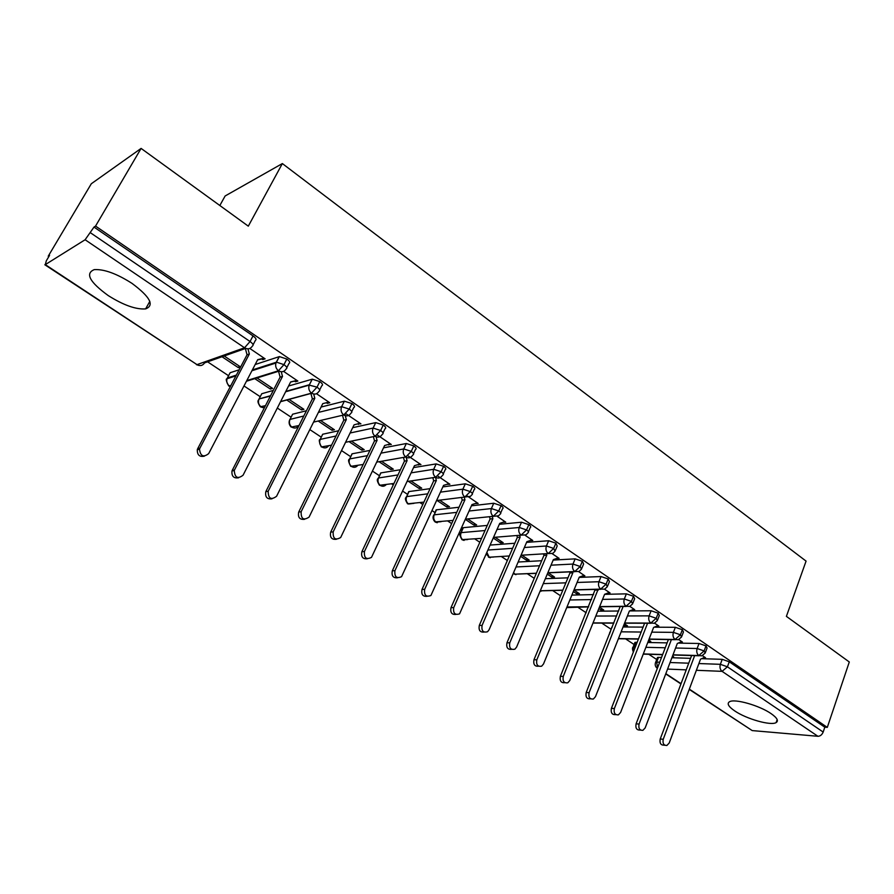 <?xml version="1.0" encoding="UTF-8"?>
<svg xmlns="http://www.w3.org/2000/svg" width="894" height="894" viewBox="0 0 894 894"><rect width="100%" height="100%" fill="white"/><g stroke="black" fill="none" stroke-linecap="round" stroke-linejoin="round"><path stroke-width="1.34" d="M131.999 283.376C150.17 296.931 154.707 305.446 145.61 308.899C135.944 309.615 123.484 305.178 108.23 295.579C89.59 282.023 84.941 273.363 94.295 269.619C104.151 269.06 116.723 273.642 131.999 283.376M771.041 713.591C777.132 717.86 778.83 720.866 776.115 722.598C770.863 725.928 746.434 718.977 734.79 710.965C728.431 706.606 726.688 703.533 729.538 701.734C734.678 698.471 759.431 705.467 771.041 713.591M48.231 256.198L49.561 255.349L46.332 260.769L45.292 264.624L85.109 239.748L94.004 227.076L95.546 226.081L141.096 148.415L91.311 183.751L48.231 256.198L48.824 256.589M207.598 361.835L228.573 375.737M230.473 376.989L231.133 377.424M243.995 385.951L260.221 396.712M277.33 408.055L291.109 417.185M309.827 429.589L321.225 437.144M341.519 450.598L350.649 456.644M372.429 471.082L379.38 475.686M391.628 483.81L393.282 484.906M402.591 491.074L407.463 494.304M419.979 502.607L422.817 504.484M432.037 510.586L434.909 512.497M447.738 521.001L451.66 523.605M460.768 529.639L461.751 530.287M474.87 538.981L479.832 542.267M501.389 556.56L507.345 560.504M527.326 573.747L534.232 578.329M552.693 590.565L560.516 595.75M577.513 607.015L586.196 612.77M601.796 623.118L611.027 629.231M625.565 638.864L634.103 644.529M648.832 654.296L656.721 659.515M219.835 205.519L225.132 195.976L282.359 163.568L806.075 561.108L786.396 616.368L849.3 661.985L827.296 727.392L824.804 727.191L729.247 661.795L727.414 666.801L823.173 732.052L824.804 727.191M823.173 732.052C822.011 734.79 820.267 736.209 817.921 736.287L752.223 730.588L689.229 689.408M95.546 226.081L827.296 727.392M141.096 148.415L248.308 226.16L282.359 163.568M703.891 657.682L705.511 657.727L702.416 655.637M672.534 656.028L673.618 656.755L672.277 656.71M657.269 658.107L657.515 657.448L661.56 657.414M671.886 657.738L690.57 658.33M701.645 658.677L722.207 659.336L729.247 661.795M94.004 227.076L253.013 335.898C255.963 338.088 256.757 339.586 255.393 340.391L253.091 344.782M232.786 376.899L232.038 377.145M229.613 373.77L230.149 372.731L239.167 369.781M255.181 364.528L279.386 356.594L286.851 359.042C289.712 361.176 290.427 362.618 289.019 363.355L286.829 367.624M204.391 456.163C199.563 457.147 197.194 454.99 197.295 449.716L197.708 448.643L199.932 448.117L199.507 449.19C200.424 456.186 203.474 457.661 208.671 453.616L257.718 359.656L264.121 358.17L261.774 358.952L262.769 359.623L265.116 358.84L249.795 348.448M222.014 356.74L238.396 367.691L240.598 366.965L224.182 355.98M261.193 394.835L261.763 393.729L273.307 390.399M288.583 386.007L312.297 379.168L319.806 381.604C322.589 383.671 323.237 385.057 321.773 385.739L319.694 389.896M238.631 477.776C233.736 478.569 231.512 476.29 231.982 470.948L234.541 469.875L234.273 470.501C234.787 477.698 237.715 479.273 243.056 475.228L290.651 381.928L296.886 380.408L294.484 381.112L295.445 381.772L297.858 381.067L283.577 371.368M254.79 378.654L270.368 389.058L272.636 388.398L257.025 377.961M292.025 415.386L292.606 414.224L306.43 410.737M321.069 407.049L344.369 401.183L351.934 403.585C354.616 405.585 355.22 406.904 353.733 407.552L351.733 411.631M326.366 402.725L327.305 403.362L329.774 402.736L316.487 393.706M286.762 400.02L301.569 409.91L303.893 409.318L289.064 399.394M322.097 435.389L322.734 434.238L338.625 430.752M352.705 427.667L375.737 422.616L383.258 425.019C385.806 426.919 386.376 428.181 384.968 428.807L383.012 432.886M357.589 423.89L360.919 423.868L345.866 413.654M318.186 421.018L332.02 430.271L334.401 429.746L320.533 420.459M351.543 455.068L352.012 453.828L369.937 450.42M383.526 447.838L406.334 443.513L413.81 445.927C416.235 447.726 416.772 448.922 415.442 449.537L413.52 453.638M388.052 444.53L391.293 444.486L377.302 434.987M348.984 441.602L361.757 450.14L364.193 449.682L351.398 441.111M380.285 474.222L380.922 472.892L400.411 469.73M413.564 467.584L436.183 463.908L443.614 466.322C445.916 468.031 446.43 469.171 445.167 469.763L443.279 473.876M417.789 464.679L420.94 464.601L407.955 455.795M379.045 461.695L390.812 469.562L393.293 469.149L381.514 461.27M408.379 492.929L409.016 491.566L430.103 488.66M442.854 486.906L465.316 483.81L472.691 486.224C474.893 487.845 475.384 488.94 474.189 489.51L472.334 493.633M446.81 484.358L449.883 484.246L437.87 476.089M408.402 481.318L419.185 488.526L421.722 488.169L410.916 480.938M435.847 511.223L436.484 509.815L459.035 507.222M471.44 505.803L493.756 503.244L501.087 505.658C503.177 507.189 503.646 508.228 502.517 508.787L500.696 512.921M475.15 503.557L478.156 503.434L467.048 495.891M437.065 500.484L446.922 507.066L449.492 506.764L439.636 500.159M462.701 529.103L463.349 527.661L487.264 525.415M499.333 524.297L521.526 522.219L528.812 524.633C530.801 526.085 531.248 527.08 530.187 527.616L528.399 531.774M502.83 522.319L505.758 522.163L497.556 516.598M465.361 519.392L474.021 525.18L476.647 524.934L467.73 518.967M490.236 545.061L514.81 543.25M526.566 542.379L548.648 540.747L555.889 543.161L557.208 546.01L555.453 550.179M529.874 540.646L532.735 540.468L525.247 535.394M493.298 538.065L500.528 542.893L503.188 542.692L495.175 537.339M518.14 562.024L541.686 560.717M553.174 560.08L575.155 558.862L582.352 561.264L583.614 563.98L581.893 568.159M556.437 558.515L559.096 558.359L552.302 553.755M520.599 556.303L526.454 560.214L529.147 560.069L522.007 555.286M545.34 578.697L567.947 577.826M579.167 577.401L601.047 576.552L608.199 578.966L609.429 581.547L607.73 585.749M582.475 575.948L584.866 575.859L578.742 571.691M547.262 574.127L551.81 577.166L554.537 577.055L548.223 572.831M571.881 595.091L593.594 594.599M604.579 594.342L626.37 593.851L633.477 596.253L634.651 598.723L632.986 602.936M607.886 593.013L610.066 592.957L604.567 589.224M573.333 591.56L576.619 593.75L579.39 593.683L573.959 590.051M597.773 611.183L618.659 611.015M629.655 610.937L651.123 610.77L658.185 613.172L659.325 615.519L657.693 619.743M632.706 609.697L634.706 609.686L629.834 606.378M598.824 608.591L600.902 609.976L603.696 609.954L599.427 607.093M611.608 627.778L612.312 626.951M623.062 626.985L643.166 627.107M654.229 627.186L675.339 627.309L682.357 629.711L683.452 631.957L681.843 636.193M656.967 626.035L658.822 626.046L654.564 623.163M623.744 625.252L627.499 625.878L624.336 623.766M634.673 643.099L634.941 642.406L637.221 642.305M647.759 642.507L667.125 642.875M678.222 643.099L699.03 643.49L706.003 645.893L707.065 648.027L705.478 652.274M680.692 642.026L682.413 642.06L678.758 639.579M648.172 641.434L650.798 641.479L648.698 640.07M673.003 654.799L698.773 655.548L704.114 650.921L706.003 645.893M643.322 653.927L662.678 654.497M624.671 625.867L625.264 624.381M600.902 609.976L601.506 608.49M576.619 593.75L577.233 592.253M551.81 577.166L552.447 575.658M526.454 560.214L527.102 558.694M500.528 542.893L501.199 541.362M474.021 525.18L474.714 523.638M446.922 507.066L447.626 505.512M419.185 488.526L419.912 486.962M418.303 465.036L418.582 464.444M390.812 469.562L391.55 467.987M388.711 444.977L389.058 444.251M361.757 450.14L362.528 448.564M358.382 424.426L358.807 423.555M332.02 430.271L332.814 428.673M327.305 403.362L327.807 402.356M301.569 409.91L302.373 408.312M295.445 381.772L296.003 380.665M270.368 389.058L271.206 387.448M262.769 359.623L263.406 358.405M238.396 367.691L239.257 366.059M649.089 639.065L675.059 639.489L680.423 634.774L682.357 629.711M618.48 638.562L638.562 638.886M624.638 622.995L650.821 623.062L656.207 618.279L658.185 613.172M593.046 622.906L613.899 622.962M599.628 606.579L626.046 606.266L631.443 601.394L633.477 596.253M566.986 606.97L588.665 606.713M574.049 589.828L600.701 589.101L606.11 584.14L608.199 578.966M540.278 590.755L562.84 590.129M547.866 572.719L574.775 571.534L580.195 566.483L582.352 561.264M513.29 573.333L514.91 574.171L536.4 573.222M521.057 555.241L548.245 553.554L553.677 548.413L555.889 543.161M486.302 554.034L489.186 557.208L509.312 555.967M493.6 537.383L521.09 535.16L526.532 529.918L528.812 524.633M460.656 534.288L460.656 532.735C461.282 534.556 457.516 531.584 461.93 539.618L481.553 538.367M465.461 519.157L493.287 516.319L498.751 510.977L501.087 505.658M433.735 516.441L433.813 514.91L433.188 516.352C432.774 518.297 433.4 520.152 435.065 521.917L453.102 520.409M436.63 500.528L464.813 497.03L470.289 491.588L472.691 486.224M406.2 498.193L406.357 496.684C406.781 497.869 403.261 496.986 407.586 503.814L423.912 502.115M407.061 481.52L435.646 477.262L441.133 471.719L443.614 466.322M378.028 479.519L378.274 478.033C379.168 478.826 374.843 477.821 379.481 485.286L393.952 483.464M376.72 462.109L405.764 457.013L411.251 451.369L413.81 445.927M349.208 460.399L349.532 458.946C350.772 459.997 345.967 457.259 350.727 466.344L363.176 464.478M345.565 442.306L375.134 436.261L380.632 430.495L383.258 425.019M319.706 440.82L320.108 439.412C321.482 440.44 316.811 436.674 321.292 446.944L331.551 445.167M313.559 422.113L343.721 414.984L349.23 409.094L351.934 403.585M298.853 425.589C297.065 428.17 294.763 428.707 291.958 427.209C289.444 425.063 288.796 422.471 289.991 419.42L292.606 414.224L289.991 419.409C291.332 417.364 286.583 422.359 291.165 427.086L298.998 425.544M280.649 401.529L311.514 393.148L317.024 387.147L319.806 381.604M264.412 407.72L261.07 406.848C258.623 404.814 257.897 402.3 258.891 399.316C259.64 400.121 255.539 399.562 260.31 406.759L265.473 405.652M246.778 380.598L278.459 370.764L283.968 364.629L286.851 359.042M230.373 386.499L229.423 385.996C227.054 384.062 226.26 381.637 227.054 378.743C225.601 378.721 226.148 381.112 228.696 385.929L230.875 385.549M664.857 745.261L663.862 745.16C660.7 745.149 659.493 743.093 660.241 738.98L663.236 739.282C662.499 743.406 663.706 745.473 666.879 745.473L669.204 743.026L700.516 659.18L704.818 657.269M660.241 738.98L691.61 655.548M663.236 739.282L694.638 655.637M640.674 730.13L639.925 730.052C636.617 730.152 635.343 728.074 636.092 723.816L639.065 724.084C638.316 728.353 639.59 730.432 642.898 730.342L645.166 727.917L677.317 643.479L681.72 641.579M636.092 723.816L668.388 639.579M639.065 724.084L671.383 639.623M615.955 714.652L615.463 714.608C611.999 714.82 610.647 712.719 611.418 708.327L614.357 708.562C613.597 712.965 614.949 715.066 618.413 714.854L620.592 712.473L653.603 627.443L658.107 625.565M611.418 708.327L644.596 623.241M614.357 708.562L647.558 623.241M590.666 698.817L590.465 698.806C586.844 699.142 585.414 697.041 586.185 692.492L589.09 692.682C588.33 697.242 589.749 699.354 593.381 699.007L595.46 696.683L629.365 611.049L633.98 609.183M586.185 692.492L620.19 606.523M589.09 692.682L623.129 606.478M564.852 682.658C561.086 683.083 559.599 680.971 560.382 676.289L563.254 676.445C562.482 681.183 564.002 683.295 567.802 682.793L569.769 680.535L604.601 594.298L609.317 592.454M560.382 676.289L595.225 589.403M563.254 676.445L598.131 589.325M598.321 590.04L595.415 590.118M538.557 666.186C534.701 666.6 533.17 664.443 533.975 659.716L536.813 659.828C536.054 664.756 537.663 666.868 541.652 666.186L543.485 664.019L579.267 577.155L584.106 575.334M533.975 659.716L569.97 572.942L569.702 571.892M536.813 659.828L572.842 572.819L572.573 571.769M572.842 572.819L569.97 572.942M511.659 649.323C507.703 649.726 506.138 647.535 506.965 642.764L509.759 642.831C509.01 647.96 510.72 650.083 514.91 649.167L516.587 647.111L553.364 559.633L558.314 557.834M506.965 642.764L543.954 555.364L543.597 553.956M509.759 642.831L546.793 555.196L546.435 553.777M546.793 555.196L543.954 555.364M484.123 632.069C480.067 632.46 478.458 630.236 479.307 625.409L482.067 625.42C481.341 630.795 483.173 632.896 487.554 631.734L489.052 629.812L526.857 541.708L531.93 539.931M479.307 625.409L517.335 537.383L516.877 535.573M482.067 625.42L520.14 537.16L519.671 535.35M520.14 537.16L517.335 537.383M455.951 614.413C451.772 614.793 450.129 612.535 451.001 607.641L453.716 607.607C453.023 613.228 454.968 615.307 459.561 613.854L499.735 523.359L504.942 521.604M451.001 607.641L490.102 518.989L489.521 516.743M453.716 607.607L492.862 518.71L492.281 516.464M492.862 518.71L490.102 518.989M427.108 596.309C422.806 596.7 421.108 594.409 422.013 589.437L424.672 589.358C424.035 595.248 426.114 597.304 430.908 595.505L471.976 504.585L477.318 502.864M422.013 589.437L462.22 500.148L461.527 497.444M424.672 589.358L464.936 499.824L464.232 497.098M464.936 499.824L462.22 500.148M397.573 577.77C393.137 578.172 391.382 575.848 392.321 570.797L394.924 570.663C394.355 576.854 396.567 578.854 401.562 576.675L443.558 485.364L449.034 483.665M392.321 570.797L433.679 480.871L432.852 477.687M394.924 570.663L436.35 480.48L435.512 477.284M436.35 480.48L433.679 480.871M367.322 558.772C362.74 559.186 360.93 556.828 361.88 551.699L364.439 551.497C363.959 558.012 366.317 559.957 371.502 557.353L414.458 465.673L420.068 464.008M361.88 551.699L404.457 461.125L403.485 457.415M364.439 551.497L407.072 460.678L406.088 456.935M407.072 460.678L404.457 461.125M336.323 539.294C331.596 539.741 329.718 537.35 330.691 532.12L333.183 531.863C332.825 538.702 335.317 540.579 340.681 537.506L384.632 445.503L390.399 443.871M330.691 532.12L374.508 440.898L373.379 436.618M333.183 531.863L377.067 440.384L375.905 435.97M377.067 440.384L374.508 440.898M304.563 519.313C299.669 519.816 297.713 517.391 298.708 512.038L301.144 511.726C300.92 518.911 303.558 520.71 309.056 517.123L354.08 424.84L359.991 423.242M298.708 512.038L343.821 420.169L342.525 415.263M301.144 511.726L346.324 419.588L344.95 414.391M346.324 419.588L343.821 420.169M272.011 498.807C267.049 499.422 264.982 497.03 265.82 491.644L268.178 491.253C268.278 498.628 271.072 500.305 276.57 496.282L322.768 403.652L328.836 402.088M265.909 491.454L312.375 398.925L310.911 393.461M268.267 491.074L314.811 398.277L313.682 394.042M314.811 398.277L312.375 398.925M232.25 470.333L280.124 377.134L278.548 371.278M294.484 381.112L290.584 382.062M234.541 469.875L282.504 376.419L281.252 371.748M282.504 376.419L280.124 377.134M197.708 448.643L247.046 354.784L245.347 348.504M261.774 358.952L257.584 359.924M199.932 448.117L249.348 353.99L247.962 348.828M249.348 353.99L247.046 354.784M817.921 736.287L722.084 671.349L696.37 670.288M686.223 669.863L667.561 669.092M665.829 673.64L681.038 683.664M689.33 689.129L752.223 730.588M657.347 668.399L657.269 668.343C655.235 666.701 654.71 664.655 655.693 662.175L659.738 662.152M698.884 663.549L720.363 664.32L727.414 666.801L722.084 671.349C720.106 669.651 719.525 667.304 720.363 664.32L722.207 659.336M45.292 264.624L197.004 364.629L244.543 347.777L85.109 239.748M90.596 232.865L250.052 341.519L253.013 335.898M44.834 264.769L197.004 364.629C200.144 366.283 202.67 365.713 204.581 362.897L245.682 348.392M244.543 347.777L250.052 341.519C253.013 343.709 253.807 345.196 252.454 346C250.476 348.973 247.839 349.576 244.543 347.777M658.509 657.313L656.699 662.052L657.515 667.952M670.064 662.521L688.738 663.192M675.585 648.016L697.141 648.519C696.292 651.447 696.828 653.793 698.773 655.548L701.79 655.85L705.187 653.056L704.114 650.921L697.141 648.519L699.03 643.49M655.436 662.812L657.515 657.448M635.869 642.272L634.014 647.044L635.366 647.077M645.881 647.323L665.248 647.77M621.14 631.823L641.233 632.036M651.771 632.147L673.405 632.371L675.339 627.309M595.806 616.044L616.681 615.977M627.432 615.944L649.133 615.865L651.123 610.77M569.869 599.975L591.56 599.583M602.545 599.382L624.325 598.991L626.37 593.851M543.273 583.614L565.857 582.843M577.077 582.463L598.946 581.726L601.047 576.552M516.017 566.964L539.551 565.768M551.028 565.176L572.987 564.058L575.155 558.862M488.057 550.022L512.608 548.324M524.365 547.519L546.424 545.988L548.648 540.747M463.349 527.661L461.114 532.645L485.006 530.533M497.064 529.46L519.246 527.494L521.526 522.219M436.484 509.815L434.205 514.832L456.722 512.363M469.104 511.01L491.398 508.563L493.756 503.244M409.016 491.566L406.669 496.617L427.723 493.823M440.463 492.136L462.902 489.163L465.316 483.81M380.922 472.892L378.508 477.988L397.964 474.926M411.106 472.859L433.702 469.294L436.183 463.908M352.169 453.794L349.688 458.913L367.423 455.649M380.989 453.146L403.775 448.944L406.334 443.513M322.734 434.238L320.186 439.401L336.043 436.004M350.102 432.998L373.1 428.081L375.737 422.616M289.511 420.783L289.991 419.42L303.781 416.012M318.398 412.413L341.653 406.681L344.369 401.183M311.671 393.259L280.571 401.697M261.763 393.729L259.059 398.959L270.58 395.696M285.823 391.393L309.402 384.744L312.196 379.201M279.073 371.122L246.453 381.235M230.149 372.731L227.378 377.994L236.374 375.089M252.343 369.948L276.313 362.226L279.185 356.65M681.53 637.009L680.423 634.774L673.405 632.371C672.523 635.321 673.081 637.69 675.059 639.489L678.289 639.735L681.53 637.009M633.824 651.011L634.014 647.044L633.075 647.167C632.226 647.669 632.326 649.335 633.365 652.173M632.796 647.826L634.941 642.406M657.347 620.615L656.207 618.279L649.133 615.865C648.239 618.838 648.798 621.229 650.821 623.062L654.296 623.263L657.347 620.615M609.686 632.539L610.401 631.745M632.628 603.852L631.443 601.394L624.325 598.98C623.397 601.975 623.967 604.4 626.046 606.266L629.767 606.411L632.628 603.852M588.598 606.892L566.729 607.596M607.339 586.71L606.11 584.14L598.946 581.715C597.997 584.732 598.578 587.19 600.701 589.101L604.69 589.146L607.339 586.71M562.773 590.297L540.233 590.856M581.469 569.176L580.195 566.483L572.987 564.058C572.015 567.098 572.607 569.59 574.775 571.534L579.066 571.478L581.469 569.176M536.344 573.356L514.91 574.171L513.569 572.685M555.006 551.24L553.677 548.413L546.424 545.988C545.418 549.05 546.022 551.576 548.245 553.554L552.85 553.386L555.006 551.24M493.667 557.04L489.186 557.208L486.951 552.559M527.918 532.88C528.991 532.355 528.522 531.371 526.532 529.918L519.246 527.494C518.207 530.578 518.822 533.137 521.09 535.16L526.03 534.836L527.918 532.88M467.685 539.563L462.891 539.875C460.701 537.976 460.108 535.562 461.114 532.645L462.88 527.751M500.193 514.084C501.322 513.547 500.841 512.508 498.751 510.977L491.409 508.552C490.337 511.67 490.962 514.251 493.287 516.319L498.584 515.816L500.193 514.084M441.133 521.671L436.004 522.152C433.758 520.207 433.154 517.771 434.205 514.832L436.104 509.893M471.786 494.851C472.982 494.281 472.49 493.197 470.289 491.588L462.902 489.163C461.796 492.303 462.444 494.918 464.813 497.03L470.49 496.326L471.786 494.851M413.989 503.344L408.502 504.026C406.211 502.048 405.597 499.578 406.669 496.617L408.703 491.633M442.709 475.139C443.972 474.558 443.446 473.418 441.133 471.719L433.702 469.294C432.562 472.457 433.221 475.116 435.646 477.262C437.926 478.592 439.937 478.279 441.703 476.334L442.709 475.139M386.186 484.626C384.487 486.437 382.543 486.716 380.375 485.487C378.028 483.464 377.402 480.961 378.508 477.988M412.905 454.945C414.235 454.353 413.687 453.157 411.251 451.369L403.775 448.944C402.613 452.129 403.272 454.822 405.764 457.013C408.256 458.443 410.402 458.041 412.212 455.817L412.905 454.945M357.745 465.439C356.002 467.473 353.946 467.83 351.588 466.512C349.185 464.455 348.559 461.919 349.688 458.913L352.012 453.828M380.688 472.948L378.508 477.977M382.353 434.249C383.761 433.635 383.191 432.383 380.632 430.495L373.1 428.07C371.904 431.288 372.574 434.015 375.134 436.261C377.86 437.781 380.14 437.289 381.973 434.763L382.353 434.249M328.646 445.76C326.869 448.05 324.69 448.497 322.119 447.089C319.672 444.988 319.024 442.429 320.186 439.401L322.656 434.26M351.04 413.039C352.527 412.413 351.912 411.095 349.23 409.094L341.653 406.681C340.413 409.921 341.106 412.682 343.721 414.984C346.704 416.604 349.118 416.001 350.951 413.162L351.04 413.039M319.002 391.27C320.465 390.589 319.806 389.225 317.024 387.147L309.223 385.124C308.195 388.287 308.955 390.969 311.514 393.148C314.632 394.846 317.135 394.22 319.002 391.27M286.158 368.92C287.566 368.194 286.84 366.763 283.968 364.629L276.503 362.171L275.967 363.02C275.151 366.104 275.989 368.686 278.459 370.764C281.666 372.496 284.236 371.893 286.158 368.92M270.39 396.076L259.059 398.959L258.511 400.076M235.96 375.882L227.054 378.743L227.378 377.994L226.875 379.123M145.61 308.899L149.823 301.39M776.115 722.598L777.165 719.581M680.937 683.944L665.728 673.92M699.142 655.771L672.925 655M662.599 654.699L643.244 654.129M675.406 639.691L649.022 639.255M638.484 639.087L618.402 638.752M651.145 623.252L624.571 623.174M613.82 623.152L592.968 623.084M611.887 627.063L609.406 634.226M626.325 606.445L599.561 606.758M600.947 589.258L573.982 589.984M540.166 591.001L541.093 591.236M574.976 571.657L547.798 572.853M514.128 574.015L515.972 574.663M488.415 557.074L490.303 557.733M462.131 539.752L464.075 540.423M435.255 522.04L437.255 522.722M260.445 406.837L262.892 407.63M228.819 386.007L230.306 386.644M285.633 391.773L309.223 385.124L312.297 379.168M196.423 364.651L199.105 365.49M251.929 370.753L275.967 363.02L279.386 356.594M268.178 491.253L265.82 491.644M234.273 470.501L231.982 470.948M199.507 449.19L197.295 449.716"/></g></svg>
